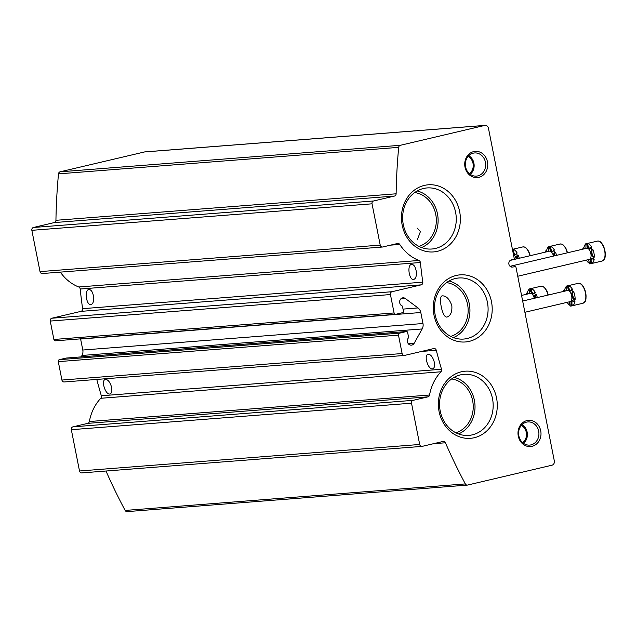 <?xml version="1.0" encoding="UTF-8"?>
<svg xmlns="http://www.w3.org/2000/svg" width="637" height="637" viewBox="0 0 637 637"><rect width="100%" height="100%" fill="white"/><g stroke="black" fill="none" stroke-linecap="round" stroke-linejoin="round"><path stroke-width="0.96" d="M469.413 173.686A9.881 8.647 85.5 0 0 473.203 164.712A9.881 8.647 85.5 0 0 468.068 156.431M522.674 442.667A9.881 8.647 85.5 0 0 526.465 433.686A9.881 8.647 85.5 0 0 521.329 425.405M450.725 336.408A27.479 24.031 85.5 0 0 468.06 307.99A27.479 24.031 85.5 0 0 446.537 282.605M451.832 305.561C452.246 311.812 450.701 315.618 447.182 316.979C442.365 318.795 438.057 296.125 442.213 295.863C446.195 295.695 449.404 298.928 451.832 305.561M418.899 246.36A27.479 24.031 85.5 0 0 436.234 217.942A27.479 24.031 85.5 0 0 414.703 192.557M417.235 228.118L420.42 231.557L417.522 239.345M455.805 432.754A27.479 24.031 85.5 0 0 473.14 404.336A27.479 24.031 85.5 0 0 451.609 378.951M488.452 128.26A3.615 3.161 85.5 0 0 485.083 125.385A3.615 3.161 85.5 0 0 484.661 125.449L400.323 145.3A2.413 2.11 85.5 0 0 398.69 147.354A530.279 463.792 85.5 0 0 396.126 193.799A2.413 2.11 85.5 0 1 394.486 196.061L373.632 200.974A2.413 2.11 85.5 0 0 372.04 203.816L380.217 245.102A2.413 2.11 85.5 0 0 382.741 246.981L397.592 243.485A2.413 2.11 85.5 0 1 399.741 244.433A44.59 39 85.5 0 0 418.931 260.477A2.413 2.11 85.5 0 1 420.38 262.508A530.279 463.792 85.5 0 0 422.785 282.167A2.413 2.11 85.5 0 1 421.168 284.858L392.026 291.714A2.413 2.11 85.5 0 0 390.433 294.557L394.08 312.958A1.688 1.473 85.5 0 0 395.848 314.272L402.64 312.671A1.202 1.051 85.5 0 0 403.436 311.254L402.409 306.078A4.22 3.687 85.5 0 1 399.646 301.588A4.22 3.687 85.5 0 1 402.998 297.813A4.22 3.687 85.5 0 1 405.299 298.498L418.007 307.934A7.23 6.322 85.5 0 1 420.802 312.52L422.984 323.524A7.23 6.322 85.5 0 1 422.164 328.955L414.161 343.271A4.22 3.687 85.5 0 1 411.367 345.15A4.22 3.687 85.5 0 1 407.624 342.483A4.22 3.687 85.5 0 1 408.659 337.666L407.64 332.49A1.202 1.051 85.5 0 0 406.374 331.551L399.582 333.151A1.688 1.473 85.5 0 0 398.475 335.142L402.114 353.543A2.413 2.11 85.5 0 0 404.638 355.414L433.781 348.558A2.413 2.11 85.5 0 1 436.273 350.278A530.279 463.792 85.5 0 0 441.521 369.269A2.413 2.11 85.5 0 1 440.971 371.777A44.59 39 85.5 0 0 429.553 395.02A2.413 2.11 85.5 0 1 427.953 396.851L413.102 400.347A2.413 2.11 85.5 0 0 411.518 403.189L419.687 444.475A2.413 2.11 85.5 0 0 422.22 446.354L443.073 441.449A2.413 2.11 85.5 0 1 445.422 442.771A530.279 463.792 85.5 0 0 465.336 483.921A2.413 2.11 85.5 0 0 467.598 485.06L551.937 465.209A3.615 3.161 85.5 0 0 554.325 460.949L515.93 267.03A0.486 0.422 85.5 0 0 515.46 266.648L512.148 267.094A3.615 3.161 85.5 0 1 508.907 264.204A3.615 3.161 85.5 0 1 510.763 260.119L513.948 259.028A0.486 0.422 85.5 0 0 514.234 258.471L488.452 128.26M485.083 125.385L144.894 151.893A3.615 3.161 85.5 0 0 144.472 151.964L60.133 171.807A2.413 2.11 85.5 0 0 58.5 173.861A530.279 463.792 85.5 0 0 55.937 220.306L396.126 193.799M382.463 247.021L42.273 273.536A2.413 2.11 85.5 0 1 40.027 271.617L31.85 230.323A2.413 2.11 85.5 0 1 33.443 227.481L54.296 222.576A2.413 2.11 85.5 0 0 55.937 220.306M60.348 272.126A44.59 39 85.5 0 0 78.749 286.984L418.931 260.477M55.658 340.779A1.688 1.473 85.5 0 1 53.89 339.473L50.251 321.064A2.413 2.11 85.5 0 1 51.836 318.221L80.979 311.366A2.413 2.11 85.5 0 0 82.595 308.674A530.279 463.792 85.5 0 1 80.19 289.023A2.413 2.11 85.5 0 0 78.749 286.984M93.583 296.77C92.763 291.937 91.163 289.524 88.782 289.524C84.02 290.193 86.536 306.102 91.139 304.566C93.121 303.706 93.942 301.11 93.583 296.77M416.295 271.617C415.475 266.792 413.875 264.371 411.494 264.371C406.732 265.04 409.249 280.949 413.851 279.42C415.834 278.56 416.654 275.956 416.295 271.617M81.186 356.879L81.982 355.462A7.23 6.322 85.5 0 0 82.794 350.032L80.62 339.027A7.23 6.322 85.5 0 0 80.581 338.852M66.471 358.042A1.202 1.051 85.5 0 0 66.184 358.058L59.4 359.658A1.688 1.473 85.5 0 0 58.286 361.649L61.924 380.05A2.413 2.11 85.5 0 0 64.17 381.969L404.36 355.462M434.052 361.283C432.507 356.616 430.532 354.291 428.128 354.299C423.406 354.96 428.303 370.312 432.73 368.815C434.609 367.979 435.047 365.463 434.052 361.283M111.34 386.428C109.795 381.762 107.82 379.437 105.416 379.445C100.694 380.114 105.591 395.458 110.018 393.961C111.889 393.125 112.335 390.616 111.34 386.428M96.768 379.429A530.279 463.792 85.5 0 0 101.331 395.776L441.521 369.269M421.933 446.394L81.751 472.909A2.413 2.11 85.5 0 1 79.506 470.99L71.328 429.696A2.413 2.11 85.5 0 1 72.921 426.854L87.771 423.358A2.413 2.11 85.5 0 0 89.371 421.527A44.59 39 85.5 0 1 100.781 398.284A2.413 2.11 85.5 0 0 101.331 395.776M105.997 471.014A530.279 463.792 85.5 0 0 125.147 510.436A2.413 2.11 85.5 0 0 127.129 511.615L467.319 485.107M478.785 177.349A13.146 11.498 85.5 0 0 484.685 155.754A13.146 11.498 85.5 0 0 465.241 160.325A13.146 11.498 85.5 0 0 478.785 177.349M532.046 446.322A13.146 11.498 85.5 0 0 537.939 424.728A13.146 11.498 85.5 0 0 518.502 429.306A13.146 11.498 85.5 0 0 532.046 446.322M456.219 275.463A33.657 29.437 -94.5 0 1 490.888 319.026A33.657 29.437 -94.5 0 1 441.115 330.738A33.657 29.437 -94.5 0 1 456.219 275.463M424.385 185.407A33.657 29.437 -94.5 0 1 459.062 228.978A33.657 29.437 -94.5 0 1 409.288 240.69A33.657 29.437 -94.5 0 1 424.385 185.407M461.292 371.809A33.657 29.437 -94.5 0 1 495.968 415.372A33.657 29.437 -94.5 0 1 446.195 427.085A33.657 29.437 -94.5 0 1 461.292 371.809M454.085 377.359A29.525 25.822 -94.5 0 1 474.923 404.2A29.525 25.822 -94.5 0 1 458.497 433.94M460.424 374.882A30.632 26.794 -94.5 0 1 462.478 374.492A30.632 26.794 -94.5 0 1 493.07 402.783A30.632 26.794 -94.5 0 1 467.232 435.477A30.632 26.794 -94.5 0 1 439.761 408.142A30.632 26.794 -94.5 0 1 460.424 374.882M417.179 190.965A29.525 25.822 -94.5 0 1 438.017 217.806A29.525 25.822 -94.5 0 1 421.59 247.546M423.509 188.48A30.632 26.794 -94.5 0 1 425.572 188.098A30.632 26.794 -94.5 0 1 456.164 216.389A30.632 26.794 -94.5 0 1 430.325 249.083A30.632 26.794 -94.5 0 1 402.847 221.74A30.632 26.794 -94.5 0 1 423.509 188.48M449.005 281.013A29.525 25.822 -94.5 0 1 469.843 307.854A29.525 25.822 -94.5 0 1 453.417 337.594M455.344 278.536A30.632 26.794 -94.5 0 1 457.398 278.146A30.632 26.794 -94.5 0 1 487.99 306.437A30.632 26.794 -94.5 0 1 462.151 339.131A30.632 26.794 -94.5 0 1 434.681 311.796A30.632 26.794 -94.5 0 1 455.344 278.536M523.471 443.304A10.909 9.547 85.5 0 0 522.022 424.656M531.011 444.881A11.617 10.16 85.5 0 0 538.751 431.623A11.617 10.16 85.5 0 0 527.285 421.989A11.617 10.16 85.5 0 0 518.629 434.299A11.617 10.16 85.5 0 0 529.084 445.12A11.617 10.16 85.5 0 0 531.011 444.881M470.217 174.323A10.909 9.547 85.5 0 0 468.76 155.675M477.75 175.908A11.617 10.16 85.5 0 0 485.498 162.642A11.617 10.16 85.5 0 0 474.024 153.015A11.617 10.16 85.5 0 0 465.368 165.325A11.617 10.16 85.5 0 0 475.831 176.138A11.617 10.16 85.5 0 0 477.75 175.908M584.702 248.733A4.021 1.927 76.8 0 1 583.874 247.817A10.248 4.921 -103.2 0 1 585.578 244.194M586.351 260.103A10.248 4.921 -103.2 0 0 589.384 263.264M602.061 261.051C603.86 259.585 606.098 260.437 604.847 250.03C601.814 240.563 598.724 240.834 597.371 241.112A10.248 4.921 -103.2 0 1 604.505 249.951A10.248 4.921 -103.2 0 1 602.061 261.051L590.435 263.79A10.248 4.921 76.8 0 0 590.698 263.71L591.622 263.495A4.021 1.927 76.8 0 1 591.853 258.407M591.622 263.495A10.248 4.921 -103.2 0 0 594.154 259.378L593.23 259.601A10.248 4.921 76.8 0 0 593.421 257.316L594.353 257.101A4.021 1.927 76.8 0 1 592.028 253.367A4.021 1.927 76.8 0 1 592.824 249.386A10.248 4.921 -103.2 0 1 594.353 257.101M590.204 248.621A4.021 1.927 76.8 0 1 587.68 243.605A10.248 4.921 -103.2 0 1 591.741 247.204L590.817 247.419A10.248 4.921 76.8 0 1 591.9 249.608L592.824 249.386M582.807 249.178A10.248 4.921 76.8 0 1 582.951 248.032L583.874 247.817M585.618 248.518A4.021 1.927 76.8 0 0 585.483 243.923A10.248 4.921 76.8 0 1 585.745 243.844A10.248 4.921 76.8 0 1 586.757 243.82L587.68 243.605M590.435 263.79A10.248 4.921 76.8 0 1 589.424 263.814A4.021 1.927 76.8 0 0 588.078 259.705M583.779 248.948A4.021 1.927 76.8 0 1 582.951 248.032M590.698 263.71A4.021 1.927 76.8 0 1 591.367 258.399A4.021 1.927 76.8 0 1 593.23 259.601M593.421 257.316A4.021 1.927 76.8 0 1 591.096 253.582A4.021 1.927 76.8 0 1 591.9 249.608M590.817 247.419A4.021 1.927 76.8 0 1 589.766 248.852A4.021 1.927 76.8 0 1 586.757 243.82M511.463 266.967A6.028 2.898 -103.2 0 0 510.404 266.226L586.781 248.247A5.725 2.747 76.8 0 1 590.77 253.184A5.725 2.747 76.8 0 1 589.4 259.386A5.725 2.747 76.8 0 1 589.201 259.418M511.702 266.943A5.725 2.747 -103.2 0 0 510.866 266.409L510.404 266.226A6.028 2.898 -103.2 0 0 509.863 266.099M547.422 251.639A4.021 1.927 76.8 0 1 546.594 250.723A10.248 4.921 -103.2 0 1 548.298 247.1M554.668 255.803A4.021 1.927 76.8 0 1 555.544 252.292A10.248 4.921 -103.2 0 1 556.523 255.365M552.916 251.527A4.021 1.927 76.8 0 1 550.4 246.511A10.248 4.921 -103.2 0 1 554.461 250.11L553.537 250.325A10.248 4.921 76.8 0 1 554.612 252.507L555.544 252.292M545.527 252.085A10.248 4.921 76.8 0 1 545.67 250.938L546.594 250.723M548.338 251.424A4.021 1.927 76.8 0 0 548.202 246.83A10.248 4.921 76.8 0 1 548.465 246.75A10.248 4.921 76.8 0 1 549.476 246.726L550.4 246.511M546.498 251.854A4.021 1.927 76.8 0 1 545.67 250.938M553.736 256.018A4.021 1.927 76.8 0 1 554.612 252.507M553.537 250.325A4.021 1.927 76.8 0 1 552.486 251.758A4.021 1.927 76.8 0 1 549.476 246.726M510.325 260.366L549.5 251.153A5.725 2.747 76.8 0 1 553.481 256.082M517.387 258.71A4.021 1.927 76.8 0 1 518.263 255.198A10.248 4.921 -103.2 0 1 519.243 258.272M515.636 254.434A4.021 1.927 76.8 0 1 513.119 249.417A10.248 4.921 -103.2 0 1 517.18 253.016L516.257 253.231A10.248 4.921 76.8 0 1 517.332 255.413L518.263 255.198M512.466 249.569L513.119 249.417M516.456 258.925A4.021 1.927 76.8 0 1 517.332 255.413M516.257 253.231A4.021 1.927 76.8 0 1 515.206 254.665A4.021 1.927 76.8 0 1 513.191 253.223M513.398 254.267A5.725 2.747 76.8 0 1 516.201 258.988M565.497 290.958A4.021 1.927 76.8 0 1 564.677 290.042A10.248 4.921 -103.2 0 1 566.381 286.419M567.153 302.336A10.248 4.921 -103.2 0 0 570.179 305.489M582.863 303.276C584.662 301.819 586.892 302.663 585.642 292.256C582.608 282.788 579.519 283.059 578.165 283.338A10.248 4.921 -103.2 0 1 585.299 292.176A10.248 4.921 -103.2 0 1 582.863 303.276L571.23 306.015A10.248 4.921 76.8 0 0 571.493 305.935L572.416 305.72A4.021 1.927 76.8 0 1 572.655 300.632M572.416 305.72A10.248 4.921 -103.2 0 0 574.948 301.604L574.025 301.827A10.248 4.921 76.8 0 0 574.224 299.541L575.147 299.326A4.021 1.927 76.8 0 1 572.822 295.592A4.021 1.927 76.8 0 1 573.619 291.611A10.248 4.921 -103.2 0 1 575.147 299.326M570.999 290.846A4.021 1.927 76.8 0 1 568.483 285.83A10.248 4.921 -103.2 0 1 572.544 289.429L571.612 289.652A10.248 4.921 76.8 0 1 572.695 291.834L573.619 291.611M563.602 291.404A10.248 4.921 76.8 0 1 563.745 290.265L564.677 290.042M566.412 290.743A4.021 1.927 76.8 0 0 566.277 286.148A10.248 4.921 76.8 0 1 566.54 286.069A10.248 4.921 76.8 0 1 567.551 286.053L568.483 285.83M571.23 306.015A10.248 4.921 76.8 0 1 570.219 306.039A4.021 1.927 76.8 0 0 568.873 301.93M564.573 291.181A4.021 1.927 76.8 0 1 563.745 290.265M571.493 305.935A4.021 1.927 76.8 0 1 572.161 300.624A4.021 1.927 76.8 0 1 574.025 301.827M574.224 299.541A4.021 1.927 76.8 0 1 571.899 295.807A4.021 1.927 76.8 0 1 572.695 291.834M571.612 289.652A4.021 1.927 76.8 0 1 570.561 291.077A4.021 1.927 76.8 0 1 567.551 286.053M522.659 301.038L567.575 290.472A5.725 2.747 76.8 0 1 571.564 295.417A5.725 2.747 76.8 0 1 570.195 301.62A5.725 2.747 76.8 0 1 569.996 301.643M528.216 293.864A4.021 1.927 76.8 0 1 527.388 292.948A10.248 4.921 -103.2 0 1 529.092 289.325M535.462 298.028A4.021 1.927 76.8 0 1 536.338 294.517A10.248 4.921 -103.2 0 1 537.317 297.59M533.718 293.753A4.021 1.927 76.8 0 1 531.202 288.736A10.248 4.921 -103.2 0 1 535.263 292.335L534.332 292.55A10.248 4.921 76.8 0 1 535.414 294.74L536.338 294.517M526.321 294.31A10.248 4.921 76.8 0 1 526.465 293.163L527.388 292.948M529.132 293.649A4.021 1.927 76.8 0 0 528.997 289.055A10.248 4.921 76.8 0 1 529.259 288.975A10.248 4.921 76.8 0 1 530.271 288.951L531.202 288.736M527.293 294.079A4.021 1.927 76.8 0 1 526.465 293.163M534.539 298.243A4.021 1.927 76.8 0 1 535.414 294.74M534.332 292.55A4.021 1.927 76.8 0 1 533.28 293.983A4.021 1.927 76.8 0 1 530.271 288.951M521.552 295.433L530.295 293.378A5.725 2.747 76.8 0 1 534.284 298.307M144.472 151.964L484.661 125.449M60.133 171.807L400.323 145.3M58.5 173.861L398.69 147.354M54.296 222.576L394.486 196.061M33.443 227.481L373.632 200.974M31.85 230.323L372.04 203.816M40.027 271.617L380.217 245.102M390.489 245.157L399.741 244.433M80.19 289.023L420.38 262.508M82.595 308.674L422.785 282.167M80.979 311.366L421.168 284.858M51.836 318.221L392.026 291.714M50.251 321.064L390.433 294.557M53.89 339.473L394.08 312.958M400.84 298.849L405.299 298.498M403.006 309.104L418.007 307.934M80.62 339.027L420.802 312.52M82.794 350.032L422.984 323.524M81.982 355.462L422.164 328.955M408.309 343.725L414.161 343.271M66.184 358.058L406.374 331.551M59.4 359.658L399.582 333.151M58.286 361.649L398.475 335.142M61.924 380.05L402.114 353.543M421.614 351.425L436.273 350.278M100.781 398.284L440.971 371.777M89.371 421.527L429.553 395.02M87.771 423.358L427.953 396.851M72.921 426.854L413.102 400.347M71.328 429.696L411.518 403.189M79.506 470.99L419.687 444.475M433.494 443.694L445.422 442.771M125.147 510.436L465.336 483.921M604.425 258.503A9.643 4.634 -103.2 0 0 600.619 242.339M567.456 252.793A9.643 4.634 -103.2 0 0 563.339 245.245M567.225 252.849A10.248 4.921 -103.2 0 0 560.09 244.011L548.465 246.75M530.175 255.7A9.643 4.634 -103.2 0 0 526.058 248.143M529.944 255.755A10.248 4.921 -103.2 0 0 522.81 246.917L512.427 249.362M585.22 300.728A9.643 4.634 -103.2 0 0 581.414 284.564M548.25 295.019A9.643 4.634 -103.2 0 0 544.133 287.47M548.019 295.074A10.248 4.921 -103.2 0 0 540.885 286.244L529.259 288.975M55.467 340.811L395.649 314.304M66.328 358.042L406.517 331.527M597.371 241.112L585.745 243.844M589.4 259.386L517.754 276.251M567.527 252.778L566.205 248.956L563.514 245.149L561.794 244.114L560.09 244.011M530.247 255.684L528.925 251.862L526.234 248.056L524.514 247.021L522.81 246.917M578.165 283.338L566.54 286.069M570.195 301.62L524.888 312.281M548.322 295.003L547.008 291.189L544.309 287.375L542.589 286.339L540.885 286.244"/></g></svg>
